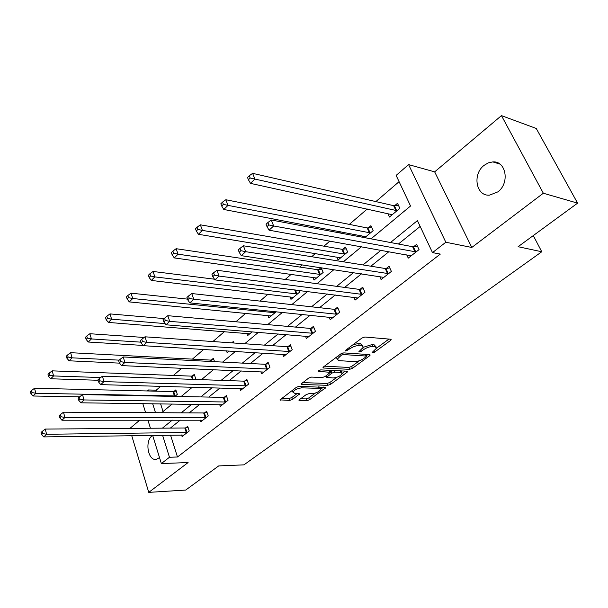 <?xml version="1.0" encoding="UTF-8"?>
<svg xmlns="http://www.w3.org/2000/svg" width="608" height="608" viewBox="0 0 608 608"><rect width="100%" height="100%" fill="white"/><g stroke="black" fill="none" stroke-linecap="round" stroke-linejoin="round"><path stroke-width="0.91" d="M372.484 352.891L374.505 352.199L390.541 340.465L391.21 339.659L390.678 339.226L364.899 337.022L361.889 338.056L345.762 350.178L345.329 350.71L345.754 351.036L349.896 348.779C353.104 346.606 356.273 345.519 359.404 345.511L361.593 345.678L363.432 347.122L358.902 351.667L361.35 351.272L363.409 349.752C366.601 347.616 369.725 346.537 372.78 346.53L374.9 346.697L376.664 348.08L372.544 352.062L372.104 352.594L372.484 352.891M152.654 435.412L152.008 435.875C144.575 441.226 148.086 461.13 156.233 459.367L159.524 457.619M497.815 191.9C509.968 183.221 506.13 160.732 492.837 161.903L488.315 162.853L484.082 165.361C472.158 174.253 476.079 196.392 489.501 195.153L497.815 191.9M299.455 399.6L298.938 400.224L299.562 400.604L306.744 400.733L309.48 399.79L325.934 387.486L299.318 386.27L296.453 387.25L280.007 399.859L289.651 400.429L292.44 399.464L299.729 393.802L294.66 393.285L292.934 392.19C294.47 389.789 297.464 388.345 301.94 387.851L319.078 388.368L320.682 389.416C319.154 391.772 316.198 393.201 311.813 393.718L308.993 393.642L306.212 394.607L299.455 399.6M170.536 435.13L177.475 456.996L169.472 457.262L161.363 463.57L152.638 435.381M577.6 203.14L543.332 193.23L501.456 115.626L536.241 128.455L577.6 203.14L518.1 246.704L541.766 251.758L243.945 464.854L218.675 465.926L185.706 490.063L148.755 492.374L188.092 462.551L161.363 463.57M501.456 115.626L434.667 171.859L471.793 247.464L543.332 193.23M471.793 247.464L445.831 242.242L432.493 252.616L417.422 220.605L390.488 242.524M177.475 456.996L440.329 254.083L432.493 252.616M349.57 369.345L352.404 368.372L369.573 355.809L370.204 355.049L369.656 354.631L343.771 352.883L340.807 353.902L323.57 366.867L322.992 367.582L323.616 368.022L349.57 369.345L348.802 367.452L351.629 366.48L359.548 360.666M347.054 372.286L330.539 384.378L327.75 385.335L301.728 384.461L301.082 384.036L308.651 378.077L311.539 377.089L322.248 377.53L325.105 376.55L330.41 372.332L318.66 371.382L318.227 371.078L320.659 369.884L347.077 371.176L347.647 371.579L347.054 372.286L346.598 371.154M131.738 435.678L148.755 492.374M541.766 251.758L533.292 235.585M420.166 226.442L398.392 244.021M388.945 251.644L370.895 266.213M361.494 273.805L344.63 287.417M335.266 294.971L319.512 307.694M310.202 315.21L295.473 327.096M286.216 334.575L272.437 345.694M263.234 353.126L250.352 363.523M241.209 370.91L229.148 380.638M220.066 387.972L208.787 397.077M199.766 404.358L189.21 412.885M180.257 420.113L170.377 428.093M406.744 254.828L408.257 258.126L419.049 249.614L416.602 244.363L413.691 246.681M379.757 276.564L381.079 279.574L391.385 271.434L389.067 266.251L386.285 268.47M353.924 297.312L355.095 300.078L364.952 292.296L362.748 287.174L360.08 289.294M329.179 317.156L330.22 319.702L339.659 312.254L337.562 307.192L335.016 309.221M305.467 336.14L306.394 338.504L315.438 331.368L313.439 326.367L311 328.312M282.712 354.335L283.548 356.531L292.22 349.684L290.32 344.751L287.979 346.613M260.87 371.784L261.622 373.829L269.952 367.255L268.136 362.383L265.886 364.177M239.886 388.527L240.563 390.442L248.566 384.134L246.833 379.324L244.674 381.041M219.701 404.616L220.324 406.418L228.015 400.345L226.358 395.595L224.284 397.244M200.283 420.09L200.845 421.785L208.248 415.94L206.667 411.251L204.668 412.84M181.587 434.978L182.104 436.574L189.232 430.95L187.72 426.314L185.79 427.842M399.084 181.67L375.873 201.598M367.262 208.992L349.326 224.39M340.761 231.747L339.446 232.879M329.901 241.072L323.95 246.179M315.438 253.49L311.676 256.72M302.191 264.86L299.668 267.034M291.202 274.299L285.22 279.437M267.999 294.219L259.996 301.097M245.754 313.318L235.904 321.776M224.42 331.641L212.891 341.544M203.703 349.425L192.402 359.13M181.762 368.266L173.402 375.44M160.755 386.3L156.271 390.154L156.59 391.18M160.611 403.849L163.05 411.54M387.82 213.507L389.439 217.048L399.851 208.346L397.503 203.3L394.691 205.671M364.77 237.667L373.152 230.66L370.926 225.674L368.235 227.939M361.775 235.744L362.421 237.219M336.824 257.002L338.086 259.973L347.616 252.008L345.496 247.076L342.92 249.25M320.994 267.695L318.676 269.656M321.206 267.733L323.16 272.445L314.032 280.083L312.907 277.339M299.083 290.434L299.721 292.038L290.966 299.356L289.963 296.818M267.938 315.491L268.835 317.855L276.176 311.729M246.772 333.42L247.585 335.624L252.153 331.808M233.761 342.996L233.244 341.567L231.709 342.851M226.495 350.846L227.156 352.701L229.178 351.006M214.556 361.676L213.378 358.287L211.356 359.989M195.16 379.445L195.784 378.928L194.256 374.384L192.31 376.018M174.868 396.416L177.3 394.379L175.834 389.888L173.964 391.461M139.741 420.151L129.937 428.404M147.212 390.959L148.36 389.964L148.679 390.99M156.271 390.154L148.36 389.964M371.002 238.845L410.544 206.006L396.127 175.4L408.591 164.608L445.831 242.242M434.667 171.859L408.591 164.608M150.434 428.245L147.926 420.143M145.608 412.65L142.812 403.613M162.564 435.244L169.472 457.262M381.026 250.222L362.946 264.944M353.529 272.604L336.65 286.345M327.279 293.976L311.509 306.804M302.191 314.389L287.455 326.382M278.19 333.921L264.412 345.131M255.208 352.625L242.326 363.113M233.183 370.553L221.13 380.357M212.055 387.744L200.777 396.925M191.771 404.252L181.222 412.84M172.277 420.12L162.404 428.154M161.614 412.733L172.132 404.001M181.123 396.538L192.371 387.19M201.43 379.666L213.461 369.672M222.596 362.094L235.471 351.401M244.674 343.756L258.446 332.318M267.718 324.619L282.469 312.368M291.794 304.623L307.595 291.506M316.988 283.7L333.914 269.648M343.36 261.797L361.502 246.734M152.684 403.742L155.496 412.703M376.238 347.077L374.087 344.759L374.9 346.697M363.402 347.252L371.959 344.592L374.087 344.759M362.999 346.089L360.772 343.718L361.593 345.678M353.18 344.599L358.591 343.55L360.772 343.718M376.656 348.11L388.96 339.082M324.497 366.168L348.802 367.452M366.198 355.786L367.931 354.517M365.993 356.866L366.434 356.341L366.039 356.045L343.315 354.555L341.248 355.262L337.182 359.237L339.12 360.673L354.669 361.593C357.686 361.547 360.757 360.498 363.858 358.431L365.993 356.866M366.343 356.128L365.636 354.358M336.406 357.208L336.802 358.287M345.344 371.093L342.236 373.373M336.908 377.279L329.794 382.508L330.539 384.378M302.647 382.599L327.013 383.466L329.794 382.508M330.296 372.043L329.65 370.325M333.123 377.978C337.592 377.484 340.624 375.995 342.22 373.517L340.67 372.43L334.712 372.142L331.854 373.13L326.557 377.317L333.123 377.978M341.924 372.765L341.179 370.888M332.591 370.47L331.094 371.214L331.854 373.13M330.22 371.86L331.094 371.214M320.408 388.717L319.755 386.924M292.205 390.45L292.486 391.005M281.626 398.4L288.944 398.544L291.734 397.586L297.403 393.353M300.565 398.772L306.029 398.886L308.765 397.936L315.43 393.049M320.682 389.188L323.608 387.045M398.43 205.291L393.65 205.671L252.616 173.341L254.904 179.056L250.496 183.365L392.228 214.715M397.024 210.702L250.184 178.022L249.272 175.735L247.517 177.468L248.421 179.755L250.184 178.022M250.496 183.365L248.421 179.755M249.272 175.735L252.616 173.341M415.066 251.963L412.642 246.711L271.267 219.99L273.661 225.978L416.115 251.925M268.842 224.945L267.885 222.543L266.061 224.238L267.011 226.632L268.842 224.945L273.661 225.978L269.07 230.189L411.152 255.846M412.642 246.711L417.468 246.217M271.267 219.99L267.885 222.543M267.011 226.632L269.07 230.189M371.762 227.552L367.194 227.954L225.834 199.736L227.985 205.375L223.797 209.471L365.864 236.748M370.447 232.917L227.985 205.375L223.379 204.387L222.52 202.122L220.848 203.771L221.707 206.028L223.379 204.387M223.797 209.471L221.707 206.028M222.52 202.122L225.834 199.736M346.256 248.847L341.886 249.28L200.374 224.823L202.403 230.394L198.421 234.293L340.64 257.838M345.025 254.167L202.403 230.394L197.896 229.444L197.091 227.21L195.502 228.775L196.308 231.002L197.896 229.444M198.421 234.293L196.308 231.002M197.091 227.21L200.374 224.823M387.547 273.699L385.236 268.516L243.398 245.776L245.647 251.682L388.588 273.646M240.935 250.686L240.038 248.322L238.306 249.926L239.195 252.29L240.935 250.686L245.647 251.682L241.292 255.672L383.846 277.392M385.236 268.516L389.85 267.999M243.398 245.776L240.038 248.322M239.195 252.29L241.292 255.672M361.236 294.47L359.047 289.355L216.927 270.256L219.047 276.078L362.277 294.409M214.449 275.12L213.606 272.787L211.956 274.314L212.8 276.648L214.449 275.12L219.047 276.078L214.913 279.878L357.732 297.988M359.047 289.355L363.455 288.823M216.927 270.256L213.606 272.787M212.8 276.648L214.913 279.878M321.837 269.253L317.65 269.701L176.145 248.702L178.06 254.205L174.268 257.914L316.479 278.031M320.682 274.52L178.06 254.205L173.652 253.285L172.892 251.081L171.38 252.571L172.14 254.767L173.652 253.285M174.268 257.914L172.14 254.767M172.892 251.081L176.145 248.702M214.464 279.201L153.056 271.464L154.865 276.891L151.248 280.425L293.314 297.396M297.35 294.029L154.865 276.891L150.556 275.994L149.834 273.82L148.39 275.242L149.112 277.415L150.556 275.994M151.248 280.425L149.112 277.415M149.834 273.82L153.056 271.464M187.462 299.121L131.024 293.17L132.742 298.528L129.291 301.902L271.092 315.97M274.96 312.74L132.742 298.528L128.524 297.662L127.84 295.518L126.464 296.871L127.14 299.014L128.524 297.662M129.291 301.902L127.14 299.014M127.84 295.518L131.024 293.17M336.064 314.351L333.982 309.297L191.763 293.535L193.762 299.273L337.098 314.275M189.27 298.353L188.472 296.05L186.907 297.502L187.697 299.797L189.27 298.353L193.762 299.273L189.833 302.89L332.751 317.703M333.982 309.297L338.208 308.75M191.763 293.535L188.472 296.05M187.697 299.797L189.833 302.89M311.957 333.389L309.974 328.396L167.816 315.689L169.7 321.351L312.983 333.298M165.308 320.454L164.555 318.189L163.058 319.572L163.81 321.837L165.308 320.454L169.7 321.351L165.954 324.794L308.818 336.589M309.974 328.396L314.032 327.841M167.816 315.689L164.555 318.189M163.81 321.837L165.954 324.794M288.846 351.637L286.953 346.704L144.985 336.809L146.771 342.388L289.872 351.538M142.47 341.521L141.763 339.287L140.334 340.602L141.041 342.836L142.47 341.521L146.771 342.388L143.199 345.671L285.874 354.692M286.953 346.704L290.86 346.15M144.985 336.809L141.763 339.287M141.041 342.836L143.199 345.671M266.676 369.147L264.875 364.276L123.204 356.957L124.898 362.459L267.687 369.041M120.688 361.616L120.012 359.412L118.651 360.673L119.328 362.877L120.688 361.616L124.898 362.459L121.486 365.59L263.857 372.066M264.875 364.276L268.63 363.713M123.204 356.957L120.012 359.412M119.328 362.877L121.486 365.59M245.389 385.958L243.664 381.148L102.402 376.2L104.006 381.626L246.392 385.844M99.879 380.813L99.248 378.64L97.949 379.84L98.58 382.014L99.879 380.813L104.006 381.626L100.746 384.613L242.714 388.755M243.664 381.148L247.289 380.585M102.402 376.2L99.248 378.64M98.58 382.014L100.746 384.613M224.93 402.116L223.28 397.366L82.513 394.592L84.033 399.95L225.925 401.994M79.99 399.16L79.39 397.016L78.143 398.164L78.751 400.307L79.99 399.16L84.033 399.95L80.917 402.808L222.384 404.791M223.28 397.366L226.776 396.796M82.513 394.592L79.39 397.016M78.751 400.307L80.917 402.808M205.253 417.65L203.68 412.961L63.483 412.201L64.919 417.483L206.241 417.529M60.96 416.716L60.39 414.603L59.196 415.705L59.766 417.818L60.96 416.716L64.919 417.483L61.932 420.219L202.836 420.219M203.68 412.961L207.054 412.399M63.483 412.201L60.39 414.603M59.766 417.818L61.932 420.219M164.122 318.584L109.987 313.903L111.614 319.192L108.315 322.415L249.751 333.815M165.08 323.593L111.614 319.192L107.479 318.349L106.833 316.236L105.518 317.528L106.164 319.648L107.479 318.349M108.315 322.415L106.164 319.648M106.833 316.236L109.987 313.903M144.126 337.47L89.878 333.724L91.42 338.937L88.266 342.023L143.017 345.435M140.828 342.152L91.42 338.937L87.37 338.124L86.754 336.034L85.5 337.273L86.108 339.363L87.37 338.124M88.266 342.023L86.108 339.363M86.754 336.034L89.878 333.724M213.826 359.586L210.368 360.08L70.634 352.686L72.094 357.838L69.076 360.795L119.525 363.136M119.229 360.141L72.094 357.838L68.126 357.048L67.549 354.988L66.34 356.174L66.926 358.234L68.126 357.048M69.076 360.795L66.926 358.234M67.549 354.988L70.634 352.686M194.674 375.622L191.33 376.124L52.197 370.85L53.588 375.942L50.692 378.769L98.07 380.266M100.67 377.538L53.588 375.942L49.696 375.174L49.149 373.137L47.994 374.27L48.541 376.306L49.696 375.174M50.692 378.769L48.541 376.306M49.149 373.137L52.197 370.85M176.221 391.073L172.991 391.575L34.527 388.269L35.849 393.292L33.068 396.006L79.625 396.834M175.423 395.945L35.849 393.292L32.034 392.548L31.51 390.534L30.4 391.628L30.924 393.634L32.034 392.548M33.068 396.006L30.924 393.634M31.51 390.534L34.527 388.269M186.314 432.607L184.809 427.979L45.243 429.073L46.611 434.279L187.294 432.478M42.727 433.534L42.188 431.452L41.048 432.501L41.587 434.591L42.727 433.534L46.611 434.279L43.753 436.901L184.011 435.07M184.809 427.979L188.077 427.409M45.243 429.073L42.188 431.452M41.587 434.591L43.753 436.901M373.996 350.998L374.505 352.199M347.297 349.022L347.829 350.322M360.833 350.026L361.35 351.272M371.959 344.592L372.78 346.53M362.809 348.316L363.409 349.752M358.591 343.55L359.404 345.511M349.357 347.472L349.896 348.779M389.979 339.165L390.541 340.465M323.258 367.133L323.616 368.022M369.064 354.593L369.573 355.809M351.629 366.48L352.404 368.372M365.324 354.342L366.039 356.045M342.692 353.02L343.315 354.555M340.723 353.97L341.248 355.262M338.588 355.574L339.112 356.866M327.013 383.466L327.75 385.335M301.386 383.572L301.728 384.461M329.164 370.302L329.81 371.914M318.417 370.758L318.66 371.382M340.024 370.834L340.67 372.43M334.073 370.538L334.712 372.142M326.64 375.41L327.127 376.633M318.493 386.878L319.078 388.368M301.355 386.331L301.94 387.851M298.802 393.391L299.204 394.44M291.734 397.586L292.44 399.464M288.944 398.544L289.651 400.429M280.341 399.38L280.668 400.262M324.968 387.091L325.386 388.147M308.765 397.936L309.48 399.79M306.029 398.886L306.744 400.733M299.242 399.768L299.562 400.604M394.356 205.702L396.69 210.74M393.65 205.671L395.983 210.718M415.781 251.963L413.349 246.719M367.901 227.977L370.12 232.955M367.194 227.954L369.413 232.94M342.593 249.288L344.706 254.212M341.886 249.28L343.999 254.205M388.254 273.691L385.951 268.508M361.942 294.454L359.754 289.34M318.349 269.694L320.363 274.558M317.65 269.701L319.656 274.565M295.397 289.97L297.031 294.067M294.66 289.879L296.332 294.09M274.162 311.524L274.649 312.786M273.425 311.448L273.95 312.808M336.771 314.321L334.689 309.274M312.664 333.351L310.673 328.366M289.552 351.591L287.66 346.666M267.376 369.094L265.567 364.23M246.08 385.898L244.355 381.094M225.614 402.048L223.972 397.305M205.937 417.582L204.364 412.893M211.052 360.035L211.569 361.524M210.368 360.08L210.854 361.486M192.006 376.071L193.116 379.377M191.33 376.124L192.409 379.354M173.66 391.514L175.119 395.998M172.991 391.575L174.45 396.059M186.99 432.539L185.486 427.903M492.837 161.903L499.882 164.084M336.399 357.284L337.182 359.237M325.987 375.888L326.557 377.317M292.266 390.404L292.934 392.19"/></g></svg>
